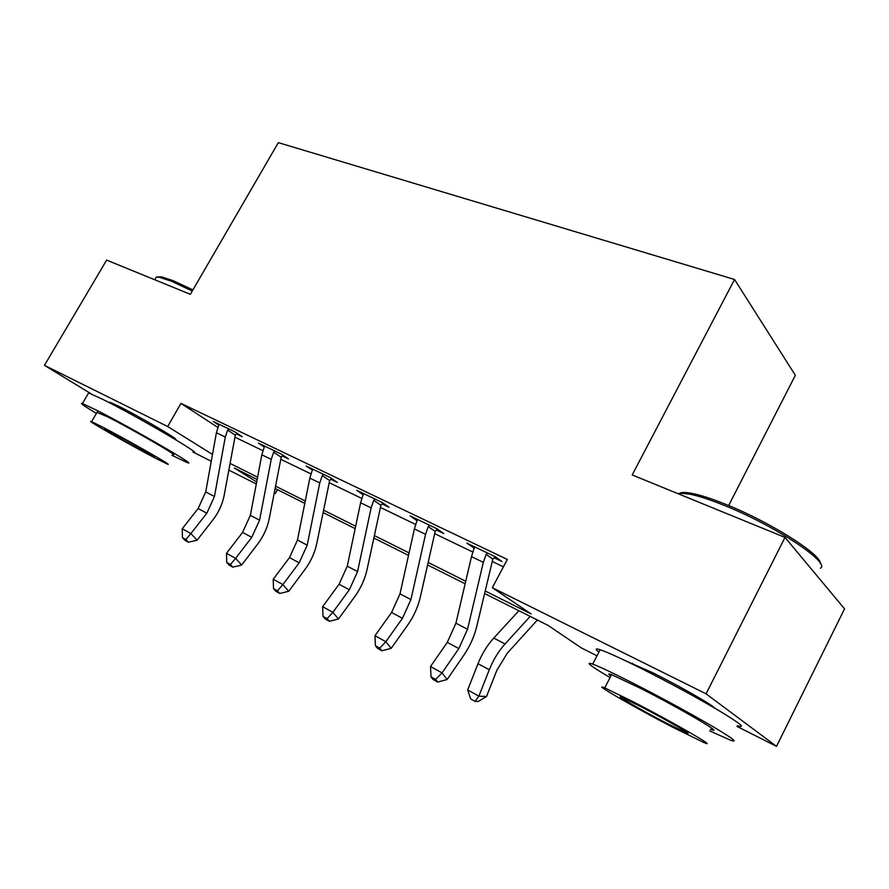<?xml version="1.0" encoding="UTF-8"?>
<svg xmlns="http://www.w3.org/2000/svg" width="889" height="889" viewBox="0 0 889 889"><rect width="100%" height="100%" fill="white"/><g stroke="black" fill="none" stroke-linecap="round" stroke-linejoin="round"><path stroke-width="1.33" d="M109.491 402.784L109.691 402.15L118.626 406.184C140.562 417.019 183.434 442.244 174.722 439.099L174.622 439.077M625.156 660.594L652.548 672.64C678.818 685.686 712.1 704.688 714.712 708.1M728.658 505.541L795.344 375.302L734.547 279.479L278.335 142.64L190.357 294.326L106.636 260.099L44.45 365.346L167.677 426.52L212.493 454.435M734.547 279.479L632.201 474.948L784.998 537.412L844.55 608.854L776.508 746.36L736.992 726.424M597.008 655.826L581.406 647.948L547.913 625.3L484.572 593.541M277.479 489.672L275.301 493.562L274.212 493.006M256.31 483.983L228.817 470.114M211.26 461.258L193.446 452.268M485.183 590.974L531.122 613.943L492.328 587.707L507.352 559.47L180.956 403.384L217.949 427.498M234.885 437.155L262.966 450.712M280.735 459.291L311.017 473.915M329.152 482.683L361.845 498.462M380.37 507.419L415.696 524.477M434.632 533.622L472.87 552.08M492.217 561.426L503.43 566.849M495.217 556.725L494.117 557.759L501.907 561.492L495.395 556.814L466.903 543.146L474.359 548.257M437.432 529.099L436.432 530.033L443.767 533.556L436.966 528.777L410.151 515.92L417.152 520.765M382.97 503.085L382.092 503.919L389.004 507.241L381.959 502.385L356.678 490.261L363.268 494.762M331.586 478.515L330.797 479.26L337.32 482.405L330.075 477.493L306.205 466.036L312.428 470.225M283.002 455.279L282.302 455.957L288.481 458.924L281.057 453.979L258.466 443.144L264.355 447.045M237.019 433.265L236.385 433.888L242.23 436.699L234.663 431.721L213.271 421.453L218.85 425.109M784.998 537.412L706.077 693.831L776.508 746.36M91.4 393.983L44.45 365.346M180.956 403.384L167.677 426.52M492.328 587.707L706.077 693.831M230.051 463.402L257.599 477.182M275.534 486.15L305.26 501.007M323.563 510.164L355.678 526.221M374.347 535.556L409.073 552.914M428.131 562.448L465.736 581.25M257.165 479.493L234.34 468.036L256.688 481.96M274.234 492.895L275.301 493.562M465.136 583.784L427.565 564.948M408.518 555.392L373.825 537.989M355.167 528.633L323.074 512.542M304.794 503.374L275.09 488.483M474.215 546.646L473.559 547.88M467.525 629.279L458.824 648.57L442.033 672.895L447.145 679.485L463.78 655.304C469.925 646.259 474.237 636.68 476.715 626.589L492.817 559.148L486.172 554.403L483.327 562.37L467.525 629.279L455.924 623.2L447.278 642.369L430.509 666.506L442.033 672.895L435.621 679.452L431.032 676.885L433.11 679.496L437.699 682.074L435.621 679.452M494.117 557.759L492.817 559.148M486.172 554.403L487.561 553.058L474.559 546.824L471.492 556.625L455.924 623.2M437.699 682.074L447.145 679.485M430.509 666.506L431.032 676.885M537.367 620.011L507.263 653.226L496.84 670.317L486.516 696.498L478.126 701.488L475.059 701.377L470.592 698.865L467.681 689.931L478.015 663.683C481.982 653.804 487.228 645.258 493.751 638.069L518.887 610.743M467.681 689.931L478.871 696.165L489.283 669.761C493.273 659.827 498.529 651.226 505.052 643.969L530.177 616.41M475.059 701.377L478.871 696.165L486.516 696.498M410.918 599.586L402.461 618.299L385.826 641.714L391.216 648.337L407.707 625.067C413.796 616.344 417.986 607.054 420.286 597.208L435.199 531.4L428.265 526.566L425.542 534.311L410.918 599.586L399.994 593.852L391.593 612.454L374.98 635.691L385.826 641.714L379.747 648.148L375.414 645.725L377.603 648.359L381.926 650.781L379.747 648.148M436.432 530.033L435.199 531.4M428.265 526.566L429.598 525.243L417.374 519.376L414.396 528.899L399.994 593.852M381.926 650.781L391.216 648.337M374.98 635.691L375.414 645.725M357.567 571.594L349.344 589.763L332.864 612.332L338.498 618.988L354.822 596.541C360.856 588.129 364.935 579.117 367.068 569.493L380.903 505.252L373.724 500.34L371.113 507.875L357.567 571.594L347.266 566.193L339.076 584.251L322.64 606.654L332.864 612.332L327.085 618.655L323.007 616.366L325.285 619.011L329.363 621.3L327.085 618.655M382.092 503.919L380.903 505.252M373.724 500.34L375.014 499.051L363.479 493.528L360.601 502.774L347.266 566.193M329.363 621.3L338.498 618.988M322.64 606.654L323.007 616.366M307.205 545.168L299.182 562.815L282.88 584.595L288.725 591.263L304.883 569.605C310.85 561.481 314.828 552.725 316.817 543.323L329.652 480.56L322.274 475.593L319.762 482.938L307.205 545.168L297.471 540.056L289.492 557.603L273.223 579.239L282.88 584.595L277.379 590.807L273.523 588.64L275.89 591.296L279.735 593.463L277.379 590.807M330.797 479.26L329.652 480.56M322.274 475.593L323.518 474.348L312.628 469.125L309.839 478.115L297.471 540.056M279.735 593.463L288.725 591.263M273.223 579.239L273.523 588.64M259.577 520.176L251.754 537.334L235.629 558.381L241.652 565.06L257.632 544.124C263.533 536.278 267.411 527.755 269.267 518.565L281.202 457.224L273.645 452.223L271.234 459.369L259.577 520.176L250.354 515.342L242.575 532.411L226.484 553.302L235.629 558.381L230.384 564.482L226.739 562.437L229.173 565.093L232.818 567.138L230.384 564.482M282.302 455.957L281.202 457.224M273.645 452.223L274.857 451.001L264.555 446.056L261.844 454.801L250.354 515.342M232.818 567.138L241.652 565.06M226.484 553.302L226.739 562.437M678.763 493.984C680.341 492.184 684.852 492.006 692.298 493.451C700.776 495.151 711.789 498.729 725.335 504.174C768.863 521.41 821.025 554.147 820.28 563.315M820.38 568.215C831.193 562.904 773.808 525.01 723.857 505.252C709.978 499.651 698.698 495.984 690.02 494.217L681.163 493.228L678.007 493.673M709.7 730.869L730.169 740.07C739.015 743.193 732.992 738.548 712.1 726.124C688.442 712.367 661.994 697.998 632.746 683.019C613.054 673.029 599.719 666.728 592.719 664.116C584.54 661.383 590.329 665.872 610.076 677.574M737.337 725.724C746.338 728.513 740.448 723.624 719.679 711.044C696.131 697.143 669.706 682.819 640.413 668.05C620.678 658.238 607.265 652.126 600.153 649.737C595.274 648.181 594.863 648.97 598.919 652.126M610.865 676.04C607.865 673.851 608.098 673.384 611.588 674.64L640.802 688.464C680.918 708.777 727.013 735.914 710.489 729.302M672.673 727.213L703.844 742.526C720.179 749.571 673.862 722.724 633.835 702.099L604.764 687.886C589.751 681.63 634.39 707.377 672.673 727.213M641.113 706.799L622.144 697.521C612.332 693.409 641.258 710.111 666.128 722.979L685.964 732.714C696.331 737.159 666.694 720.001 641.113 706.799M156.931 277.001L161.509 276.846L173.011 280.635L192.924 289.903M192.291 290.992L171.388 281.224L159.62 277.335L156.375 277.012L154.908 279.535M171.988 455.346L187.034 462.491C201.181 468.225 131.561 427.865 96.301 410.073L82.421 403.528C79.199 402.561 83.866 405.851 96.401 413.396M192.935 452.134C207.281 457.502 137.973 416.774 102.591 399.272L88.611 392.927L88.133 393.749M96.979 412.407L107.425 416.73C132.683 429.487 182.523 458.368 172.544 454.368M156.053 458.524L167.065 463.936C176.911 468.192 126.871 439.555 101.69 426.598L91.589 421.664C82.877 418.097 131.605 445.9 156.053 458.524M111.747 432.51L105.124 429.265C99.39 426.887 130.927 444.9 146.763 453.068L153.764 456.502C159.976 459.168 127.883 440.811 111.747 432.51M214.46 496.507L206.837 513.209L190.891 533.556L197.058 540.223L212.86 519.987C218.694 512.386 222.483 504.096 224.217 495.106L235.318 435.132L227.628 430.087L225.295 437.055L214.46 496.507L205.726 491.928L198.136 508.541L182.234 528.755L190.891 533.556L185.89 539.545L182.434 537.612L184.923 540.268L188.379 542.201L185.89 539.545M236.385 433.888L235.318 435.132M227.628 430.087L228.795 428.898L219.038 424.22L216.405 432.732L205.726 491.928M188.379 542.201L197.058 540.223M182.234 528.755L182.434 537.612M458.824 648.57L447.278 642.369M483.327 562.37L471.492 556.625M478.015 663.683L489.283 669.761M493.751 638.069L505.052 643.969M402.461 618.299L391.593 612.454M425.542 534.311L414.396 528.899M349.344 589.763L339.076 584.251M371.113 507.875L360.601 502.774M299.182 562.815L289.492 557.603M319.762 482.938L309.839 478.115M251.754 537.334L242.575 532.411M271.234 459.369L261.844 454.801M206.837 513.209L198.136 508.541M225.295 437.055L216.405 432.732M632.335 664.061L632.724 663.305M680.418 494.651L681.163 493.228M686.33 731.991L685.964 732.714M611.588 674.64L604.764 687.886M592.719 664.116L600.153 649.737M692.298 493.451L690.02 494.217M113.659 404.951L114.192 404.039M154.764 279.768L156.375 277.012M97.257 411.929L91.589 421.664M82.421 403.528L88.611 392.927M161.509 276.846L159.62 277.335"/></g></svg>
